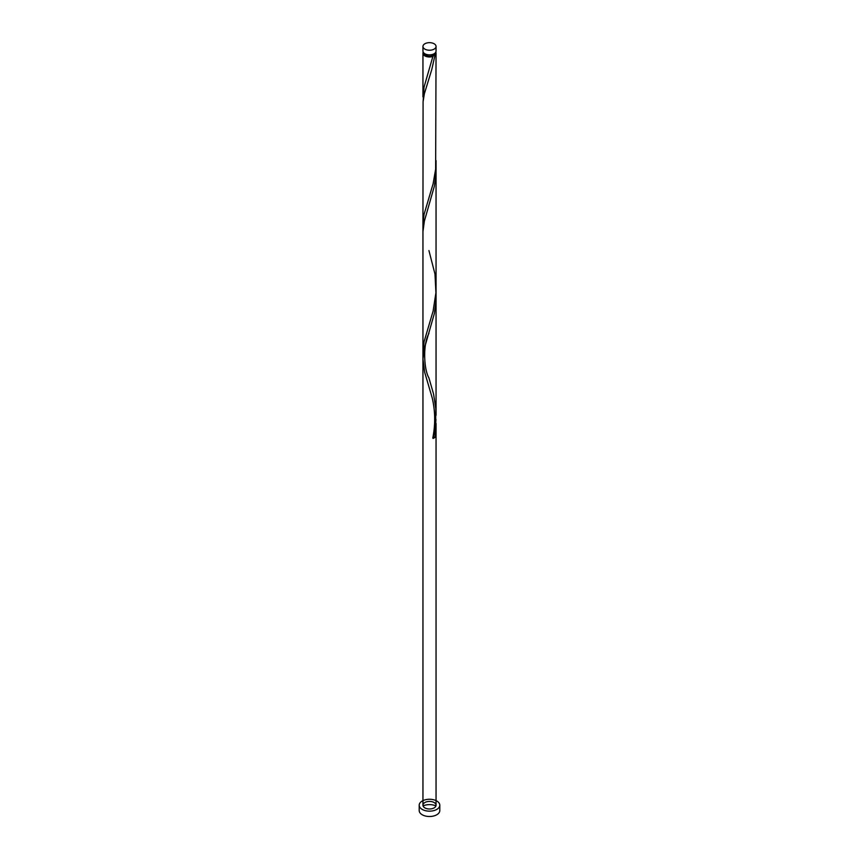 <?xml version="1.0" encoding="UTF-8"?>
<svg xmlns="http://www.w3.org/2000/svg" width="859" height="859" viewBox="0 0 859 859"><rect width="100%" height="100%" fill="white"/><g stroke="black" fill="none" stroke-linecap="round" stroke-linejoin="round"><path stroke-width="1.29" d="M424.872 49.113A6.55 3.78 0 0 0 432.002 49.94A6.55 3.78 0 0 0 436.05 46.44A6.55 3.78 0 0 0 434.128 43.766A6.55 3.78 0 0 0 426.998 42.95A6.55 3.78 0 0 0 422.95 46.44A6.55 3.78 0 0 0 424.872 49.113M436.05 46.44L436.05 51.078A6.55 3.78 180 0 1 432.002 54.568A6.55 3.78 180 0 1 424.872 53.752A6.55 3.78 180 0 1 422.95 51.078L422.95 46.44M434.74 53.344A5.24 3.028 180 0 1 433.204 55.352A5.24 3.028 180 0 1 425.796 55.352A5.24 3.028 180 0 1 424.26 53.344M422.22 809.414A10.297 5.949 0 0 0 433.441 810.703A10.297 5.949 0 0 0 439.797 805.205A10.297 5.949 0 0 0 436.78 801.007A10.297 5.949 0 0 0 425.559 799.718A10.297 5.949 0 0 0 419.203 805.205A10.297 5.949 0 0 0 422.22 809.414M419.203 805.205L419.203 810.563A10.297 5.949 0 0 0 422.22 814.761A10.297 5.949 0 0 0 433.441 816.05A10.297 5.949 0 0 0 439.797 810.563L439.797 805.205M435.781 52.141A6.55 3.78 180 0 1 436.05 53.215A6.55 3.78 180 0 1 434.965 55.298L433.204 55.352L433.119 56.361A6.55 3.78 180 0 1 424.872 55.889A6.55 3.78 180 0 1 422.95 53.215A6.55 3.78 180 0 1 423.219 52.141M433.204 55.352L424.035 87.135L423.143 100.965M436.05 53.215L435.642 169.148L433.119 183.719L424.035 214.492L422.95 224.263L423.079 101.727L424.367 93.771L431.787 69.493L434.965 55.298M428.931 250.57L434.965 273.989L435.921 292.747L433.119 311.065L424.035 341.85L423.143 355.68M428.931 333.421C422.585 344.792 424.002 369.81 428.931 377.928L433.58 394.098L435.814 408.787L435.642 423.863L433.119 438.423A1.31 0.752 180 0 1 432.829 437.854C435.502 424.206 435.277 410.838 432.163 397.76L424.668 372.226L422.95 359.019L424.367 348.475L434.332 313.653L435.814 302.561L435.953 291.996M422.95 805.205A6.55 3.78 0 0 0 424.872 807.889A6.55 3.78 0 0 0 432.002 808.706A6.55 3.78 0 0 0 436.05 805.205A6.55 3.78 0 0 0 434.128 802.531A6.55 3.78 0 0 0 426.998 801.715A6.55 3.78 0 0 0 422.95 805.205L422.95 231.672L424.367 221.128L434.332 186.306L435.814 175.215L435.953 164.649M433.376 437.328A1.31 0.752 180 0 1 434.965 437.36L435.953 419.353M434.965 437.36A6.55 3.78 180 0 1 433.119 438.423M435.932 805.925A10.297 5.949 0 0 0 423.068 805.925M422.95 53.215L422.95 96.906M422.95 224.263L422.95 351.61M436.05 160.59L436.05 287.937M436.05 168.708L436.05 415.294M436.05 423.412L436.05 805.205"/></g></svg>
